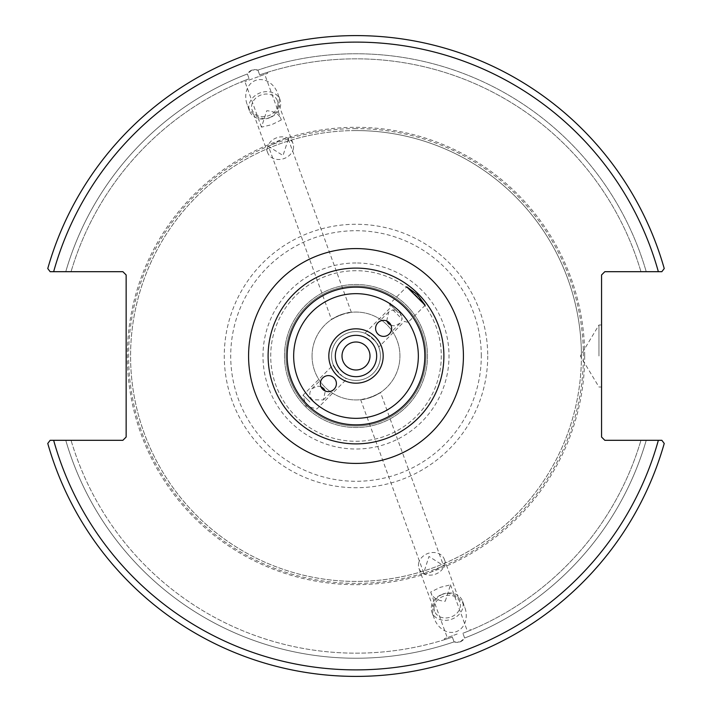 <?xml version="1.0" encoding="UTF-8"?>
<svg xmlns="http://www.w3.org/2000/svg" width="712" height="712" viewBox="0 0 712 712"><rect width="100%" height="100%" fill="white"/><g stroke="black" fill="none" stroke-linecap="round" stroke-linejoin="round"><path stroke-width="0.53" stroke-dasharray="3.56 2.67" d="M391.03 325.295L394.154 325.838L399.948 323.373L402.102 319.136L401.737 316.11L399.601 312.399L395.89 310.263L389.606 303.98L401.737 316.11M386.705 320.97L388.627 312.052L392.864 309.898L395.89 310.263M392.864 309.898L402.102 319.136M373.266 338.734C376.995 343.398 378.82 346.183 378.731 347.082C379.051 341.101 352.6 324.325 373.266 338.734L364.918 333.269L390.577 307.611L389.606 303.98L406.748 286.838M320.97 386.705L317.846 386.162L312.052 388.627C308.999 392.223 309.061 395.934 312.239 399.761L323.373 399.948L325.295 391.03M309.96 402.04L303.054 395.133L309.96 402.04M338.734 373.266L333.269 364.918L303.054 395.133L305.973 406.027L316.867 408.946L347.082 378.731C346.183 378.82 343.398 376.995 338.734 373.266C324.325 352.6 341.101 379.051 347.082 378.731M356 335.325A20.675 20.675 0 0 0 338.102 366.333A20.675 20.675 0 0 0 373.898 366.333A20.675 20.675 0 0 0 356 335.325M268.104 356A87.896 87.896 0 0 1 356 268.104A87.896 87.896 0 0 1 443.896 356A87.896 87.896 0 0 1 356 443.896A87.896 87.896 0 0 1 268.104 356M370 356A14 14 0 0 0 356 342A14 14 0 0 0 342 356A14 14 0 0 0 356 370A14 14 0 0 0 370 356M312.052 356A43.948 43.948 0 0 1 377.974 317.944A43.948 43.948 0 0 1 377.974 394.056A43.948 43.948 0 0 1 312.052 356A43.948 43.948 0 0 1 377.974 317.944A43.948 43.948 0 0 1 377.974 394.056A43.948 43.948 0 0 1 312.052 356M286.01 356A69.99 69.99 0 0 1 390.995 295.391A69.99 69.99 0 0 1 390.995 416.609A69.99 69.99 0 0 1 286.01 356A69.99 69.99 0 0 0 390.995 416.609A69.99 69.99 0 0 0 390.995 295.391A69.99 69.99 0 0 0 286.01 356M340.968 314.704L351.327 312.301C346.299 311.144 316.751 326.497 340.968 314.704L331.489 319.519L268.46 146.334L283.029 155.528L288.289 139.116C287.256 137.363 283.812 138.199 277.974 141.635L268.46 146.334M371.032 397.296L360.673 399.699C365.701 400.856 395.249 385.503 371.032 397.296L380.511 392.481L443.54 565.666L434.026 570.365C428.188 573.801 424.744 574.637 423.711 572.884L428.971 556.472L443.54 565.666M356 331.587A24.413 24.413 0 0 0 334.854 368.211A24.413 24.413 0 0 0 377.146 368.211A24.413 24.413 0 0 0 356 331.587A24.413 24.413 0 0 0 334.854 368.211A24.413 24.413 0 0 0 377.146 368.211A24.413 24.413 0 0 0 356 331.587M281.32 119.954L271.797 124.653L261.482 127.172L266.742 110.761C274.485 111.152 279.335 114.214 281.32 119.954L264.731 74.368L244.892 81.586L264.731 74.368M251.915 70.034L247.375 73.959L249.111 78.729C239.294 82.645 239.294 82.645 249.111 78.729C239.294 82.645 239.294 82.645 249.111 78.729L247.375 73.959C249.939 70.079 253.454 68.797 257.922 70.123L259.658 74.885C269.697 71.574 269.697 71.574 259.658 74.885C269.697 71.574 269.697 71.574 259.658 74.885L257.922 70.123L251.915 70.034M254.807 77.982L267.659 73.3L254.807 77.982M293.442 148.176A13.457 11.027 -20 0 1 281.418 159.266A13.457 11.027 -20 0 1 267.712 152.777A13.457 11.027 -20 0 1 276.585 137.816A13.457 11.027 -20 0 1 293.006 143.575A13.457 11.027 -20 0 1 293.442 148.176M277.867 105.367A13.457 11.027 -20 0 1 265.843 116.456A13.457 11.027 -20 0 1 252.128 109.968A13.457 11.027 -20 0 1 261.001 95.008A13.457 11.027 -20 0 1 277.422 100.766A13.457 11.027 -20 0 1 277.867 105.367M269.332 117.889A16.278 13.332 -20 0 1 249.485 110.93A16.278 13.332 -20 0 1 260.218 92.836A16.278 13.332 -20 0 1 280.074 99.796A16.278 13.332 -20 0 1 269.332 117.889M269.269 117.72A19.874 16.278 -110 0 0 277.769 93.477A19.874 16.278 -110 0 0 255.679 80.376A19.874 16.278 -110 0 0 247.18 104.611A19.874 16.278 -110 0 0 269.269 117.72M247.375 73.959A302.235 302.235 0 0 0 65.762 271.69L50.151 271.69L47.766 268.549A320.4 320.4 0 0 1 664.234 268.549A320.4 320.4 0 0 0 47.766 268.549A320.4 320.4 0 0 1 664.234 268.549L661.848 271.69L664.234 268.549L661.848 271.69L646.238 271.69A302.235 302.235 0 0 0 257.922 70.123A302.235 302.235 0 0 1 646.238 271.69L604.826 271.69L601.569 274.948L601.569 437.052L604.826 440.31L661.848 440.31L664.234 443.451A320.4 320.4 0 0 1 47.766 443.451L50.151 440.31L47.766 443.451A320.4 320.4 0 0 0 664.234 443.451L661.848 440.31L664.234 443.451A320.4 320.4 0 0 1 47.766 443.451L50.151 440.31L122.882 440.31L126.14 437.052L126.14 274.948L122.882 271.69L65.762 271.69A302.235 302.235 0 0 1 247.375 73.959M249.111 78.729A297.162 297.162 0 0 0 71.049 271.69A297.162 297.162 0 0 1 249.111 78.729M445.258 601.24L450.518 584.828L440.203 587.347L430.68 592.046C432.665 597.786 437.515 600.848 445.258 601.24M457.193 634.018L444.341 638.7L457.193 634.018M460.086 641.966L464.624 638.041L462.889 633.271C472.706 629.355 472.706 629.355 462.889 633.271C472.706 629.355 472.706 629.355 462.889 633.271L464.624 638.041C462.061 641.921 458.546 643.203 454.078 641.877L452.343 637.115C442.303 640.426 442.303 640.426 452.343 637.115C442.303 640.426 442.303 640.426 452.343 637.115L454.078 641.877L460.086 641.966M65.762 440.31A302.235 302.235 0 0 0 454.078 641.877A302.235 302.235 0 0 1 65.762 440.31L71.049 440.31A297.162 297.162 0 0 0 452.343 637.115A297.162 297.162 0 0 1 71.049 440.31L65.762 440.31M464.624 638.041A302.235 302.235 0 0 0 646.238 440.31L640.951 440.31L646.238 440.31A302.235 302.235 0 0 1 464.624 638.041M418.558 563.824A13.457 11.027 160 0 1 430.582 552.734A13.457 11.027 160 0 1 444.288 559.223A13.457 11.027 160 0 1 435.415 574.183A13.457 11.027 160 0 1 418.994 568.425A13.457 11.027 160 0 1 418.558 563.824M434.133 606.633A13.457 11.027 -20 0 0 434.578 611.234A13.457 11.027 -20 0 0 450.999 616.993A13.457 11.027 -20 0 0 459.872 602.032A13.457 11.027 -20 0 0 446.157 595.543A13.457 11.027 -20 0 0 434.133 606.633M442.668 594.111A16.278 13.332 160 0 1 462.515 601.07A16.278 13.332 160 0 1 451.782 619.164A16.278 13.332 160 0 1 431.926 612.204A16.278 13.332 160 0 1 442.668 594.111M442.731 594.28A19.874 16.278 70 0 0 434.231 618.523A19.874 16.278 70 0 0 456.321 631.624A19.874 16.278 70 0 0 464.82 607.389A19.874 16.278 70 0 0 442.731 594.28M284.48 356A71.52 71.52 0 0 1 391.76 294.065A71.52 71.52 0 0 1 391.76 417.935A71.52 71.52 0 0 1 284.48 356A71.52 71.52 0 0 0 391.76 417.935A71.52 71.52 0 0 0 391.76 294.065A71.52 71.52 0 0 0 284.48 356M581.428 356A225.428 225.428 0 0 0 356 130.572A225.428 225.428 0 0 0 130.572 356A225.428 225.428 0 0 0 356 581.428A225.428 225.428 0 0 0 581.428 356M356 130.572A225.428 225.428 0 0 0 160.779 468.71A225.428 225.428 0 0 0 551.221 468.71A225.428 225.428 0 0 0 356 130.572M640.951 271.69L646.238 271.69L640.951 271.69A297.162 297.162 0 0 0 259.658 74.885A297.162 297.162 0 0 1 640.951 271.69M658.351 271.69A313.885 313.885 0 0 0 53.649 271.69L50.151 271.69M53.649 440.31A313.885 313.885 0 0 0 658.351 440.31L661.848 440.31M356 262.977A93.023 93.023 0 0 0 275.446 402.511A93.023 93.023 0 0 0 436.554 402.511A93.023 93.023 0 0 0 356 262.977M356 128.623A227.377 227.377 0 0 0 159.079 469.689A227.377 227.377 0 0 0 552.921 469.689A227.377 227.377 0 0 0 356 128.623M598.97 356L598.97 324.992L598.97 356M601.569 356L601.569 387.008L601.569 356M462.889 633.271A297.162 297.162 0 0 0 640.951 440.31A297.162 297.162 0 0 1 462.889 633.271M356 270.711A85.289 85.289 0 0 0 282.139 398.64A85.289 85.289 0 0 0 429.861 398.64A85.289 85.289 0 0 0 356 270.711A85.289 85.289 0 0 0 282.139 398.64A85.289 85.289 0 0 0 429.861 398.64A85.289 85.289 0 0 0 356 270.711M584.686 356A228.685 228.685 0 0 1 241.662 554.043A228.685 228.685 0 0 1 241.662 157.957A228.685 228.685 0 0 1 584.686 356M487.729 356A131.729 131.729 0 0 1 356 487.729A131.729 131.729 0 0 1 224.271 356A131.729 131.729 0 0 1 356 224.271A131.729 131.729 0 0 1 487.729 356M481.285 356A125.285 125.285 0 0 0 293.353 247.5A125.285 125.285 0 0 0 293.353 464.5A125.285 125.285 0 0 0 481.285 356M388.627 312.052L377.965 322.714M399.948 323.373L389.286 334.035M425.162 305.252L408.02 322.394L404.389 321.423L378.731 347.082M323.373 399.948L334.035 389.286M312.052 388.627L322.714 377.965M351.327 312.301L288.289 139.116M261.482 127.172L244.892 81.586M267.659 73.3L267.32 72.375M241.964 82.654L241.626 81.729M293.006 143.575L277.422 100.766M267.712 152.777L252.128 109.968M280.074 99.796L277.769 93.477M249.485 110.93L247.18 104.611M360.673 399.699L423.711 572.884M430.68 592.046L447.269 637.632M450.518 584.828L467.108 630.414M444.341 638.7L444.68 639.625M470.036 629.346L470.374 630.271M418.994 568.425L434.578 611.234M444.288 559.223L459.872 602.032M431.926 612.204L434.231 618.523M462.515 601.07L464.82 607.389M601.569 324.992L598.97 324.992L580.333 356L598.97 387.008L601.569 387.008"/><path stroke-width="1.07" d="M386.705 320.97L388.414 323.586L391.03 325.295M383.599 336.393A8.028 8.001 -45 0 1 377.965 322.714A8.028 8.001 -45 0 1 389.295 322.705A8.028 8.001 -45 0 1 383.599 336.393M325.295 391.03L323.586 388.414L320.97 386.705M328.401 375.607A8.028 8.001 135 0 1 334.035 389.286A8.028 8.001 135 0 1 322.705 389.295A8.028 8.001 135 0 1 328.401 375.607M415.933 296.067L406.748 286.838L417.383 294.617L425.162 305.252L415.933 296.067M376.675 356A20.675 20.675 0 0 1 356 376.675A20.675 20.675 0 0 1 335.325 356A20.675 20.675 0 0 1 356 335.325A20.675 20.675 0 0 1 376.675 356M356 268.104A87.896 87.896 0 0 0 279.887 399.948A87.896 87.896 0 0 0 432.113 399.948A87.896 87.896 0 0 0 356 268.104M661.848 440.31L604.826 440.31L601.569 437.052L601.569 274.948L604.826 271.69L661.848 271.69L664.234 268.549A320.4 320.4 0 0 0 47.766 268.549L50.151 271.69L122.882 271.69L126.14 274.948L126.14 437.052L122.882 440.31L50.151 440.31L47.766 443.451A320.4 320.4 0 0 0 664.234 443.451L661.848 440.31L658.351 440.31A313.885 313.885 0 0 1 53.649 440.31M370 356A14 14 0 0 1 349.005 368.122A14 14 0 0 1 349.005 343.878A14 14 0 0 1 370 356M50.151 271.69L53.649 271.69A313.885 313.885 0 0 1 658.351 271.69M383.181 356A27.181 27.181 0 0 0 342.41 332.459A27.181 27.181 0 0 0 342.41 379.541A27.181 27.181 0 0 0 383.181 356M418.345 356A62.344 62.344 0 0 1 324.832 409.987A62.344 62.344 0 0 1 324.832 302.013A62.344 62.344 0 0 1 418.345 356M424.833 356A68.833 68.833 0 0 0 356 287.167A68.833 68.833 0 0 0 287.167 356A68.833 68.833 0 0 0 356 424.833A68.833 68.833 0 0 0 424.833 356M248.577 356A107.423 107.423 0 0 0 409.712 449.032A107.423 107.423 0 0 0 409.712 262.968A107.423 107.423 0 0 0 248.577 356"/></g></svg>

